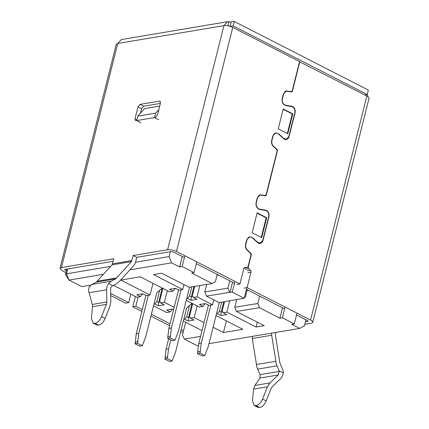 <?xml version="1.0" encoding="UTF-8"?>
<svg xmlns="http://www.w3.org/2000/svg" width="429" height="429" viewBox="0 0 429 429"><rect width="100%" height="100%" fill="white"/><g stroke="black" fill="none" stroke-linecap="round" stroke-linejoin="round"><path stroke-width="0.64" d="M305.941 319.803L304.434 325.788L299.737 328.41L208.966 343.656M158.784 119.739L154.547 117.573L155.668 113.122L137.8 116.125L144.46 108.644L159.701 106.086M67.777 268.924L66.554 273.799L110.655 266.393M135.526 262.216L169.149 256.569L170.377 251.694M200.536 336.395L184.373 339.108L182.432 335.172L185.677 322.254M296.997 313.143L294.299 323.89L291.747 324.319L299.737 328.41M198.53 345.409L197.142 345.64L184.373 339.108M155.668 113.122L158.821 109.577M137.8 116.125L136.685 120.576L140.916 122.742M154.547 117.573L136.685 120.576M90.701 285.113L81.778 286.615L69.01 280.083L66.554 273.799L65.439 274.447L69.01 280.083L103.475 274.292M169.149 256.569L171.611 262.848L179.606 266.94L182.228 256.499M129.901 269.857L171.611 262.848M294.299 323.89L282.368 317.787L279.88 318.205L259.459 307.69L236.422 311.449L264.259 325.691L256.097 327.064L226.866 312.108L223.209 312.725L226.785 314.554L220.865 315.551L217.288 313.717L216.447 313.856M216.018 315.578L242.825 329.295L223.429 332.55L213.084 327.257M203.995 322.608L194.198 317.594L190.508 318.216L194.085 320.045L188.165 321.042L184.583 319.208L183.778 319.348M183.344 321.064L201.989 330.603M282.491 307.802L279.88 318.205M282.368 317.787L285.071 307.041M196.788 261.867L194.085 272.613L191.597 273.037L212.216 283.515L215.363 281.767L217.213 274.399M179.606 266.94L182.159 266.511L184.856 255.764M113.529 285.339L136.787 297.238L140.444 296.627L136.867 294.793L142.787 293.801L146.364 295.629L150.059 295.013L120.828 280.057L140.224 276.796L169.455 291.752L173.144 291.13L169.568 289.302L175.488 288.304L179.065 290.138L182.727 289.521L153.496 274.571L161.663 273.198L189.178 287.274L212.216 283.515M194.085 272.613L182.159 266.511M221.648 302.188L219.375 311.234L217.288 313.717M223.209 312.725L222.238 310.757L224.506 301.721M229.687 300.874L226.866 312.108M186.191 300.316L199.276 307.014L202.971 306.392L199.394 304.563L205.314 303.566L208.891 305.4L212.548 304.783L213.787 299.866M202.971 306.392L205.137 303.598M191.843 286.84L189.554 295.972L187.462 298.455L186.626 298.6M199.882 285.532L197.04 296.847L193.382 297.463L192.412 295.495L194.702 286.374M182.727 289.521L183.961 284.604M173.144 291.13L175.316 288.336M150.059 295.013L152.992 283.328M140.444 296.627L142.61 293.827M159.663 290.256L156.848 301.464L154.762 303.952L153.952 304.086M167.305 290.653L164.371 302.332L160.682 302.954L159.706 300.986L162.875 288.385M153.518 305.802L166.608 312.5L170.27 311.883L172.437 309.089M189.489 305.518L186.674 316.725L184.583 319.208M190.508 318.216L189.532 316.248L192.696 303.646M197.131 305.915L194.198 317.594M188.165 321.042L188.465 317.642L186.674 316.725M190.09 317.369L188.465 317.642L192.063 303.319M226.362 320.871L223.429 332.55M220.865 315.551L221.166 312.151L219.375 311.234M222.79 311.878L221.166 312.151L223.756 301.844M257.33 322.147L256.097 327.064M236.674 299.732L234.781 307.261L236.422 311.449M206.73 284.411L204.837 291.94L206.478 296.128L219.122 302.601L242.873 298.477M234.781 307.261L257.834 303.496L259.459 307.69M259.684 296.133L257.834 303.496M229.794 280.839L227.955 288.165L229.606 292.353L232.261 292.149L244.192 298.252L241.897 298.638L242.251 298.825M244.342 297.651L245.372 297.077L247.211 289.752M229.965 292.535L232.55 282.25M232.261 292.149L234.963 281.403M244.192 298.252L246.852 287.655M258.076 242.975L258.151 242.68M266.2 210.639L266.275 210.344M175.236 288.647L174.796 288.422M142.535 294.138L142.09 293.913M212.548 304.783L197.04 296.847M193.382 297.463L196.959 299.292L191.039 300.289L187.462 298.455M205.062 303.909L204.617 303.684M191.039 300.289L191.339 296.889L189.554 295.972M193.951 286.497L191.339 296.889L192.964 296.616M170.27 311.883L166.688 310.054L172.608 309.057L173.611 309.572M174.174 307.346L164.371 302.332M160.682 302.954L164.259 304.788L158.339 305.78L154.762 303.952M158.339 305.78L158.639 302.381L156.848 301.464M162.237 288.057L158.639 302.381L160.264 302.107M172.361 309.4L171.916 309.175M247.013 290.535L248.321 290.32M229.606 292.353L206.478 296.128M204.837 291.94L227.955 288.165M217.004 275.225L218.377 275M148.348 295.297L138.76 333.472L137.5 343.313L142.272 345.753L145.678 337.012L156.778 292.819L162.173 288.031M137.929 341.597L135.382 342.026L136.208 333.901L138.76 333.472M136.208 333.901L145.881 295.383M137.5 343.313L134.947 343.742L139.72 346.182L142.272 345.753M134.947 343.742L135.382 342.026M170.806 339.881L168.586 348.734L167.326 358.569L172.099 361.014L175.504 352.273L186.604 308.081L191.999 303.287M167.755 356.858L165.203 357.287L166.034 349.163L168.586 348.734M166.034 349.163L168.64 338.776M167.326 358.569L164.774 358.998L169.546 361.443L172.099 361.014M164.774 358.998L165.203 357.287M181.022 289.811L171.434 327.987L170.174 337.821L174.946 340.267L172.394 340.696L167.621 338.25L168.881 328.416L178.561 289.881M174.946 340.267L178.351 331.526L189.591 287.21M171.434 327.987L168.881 328.416M170.603 336.111L168.05 336.54M170.174 337.821L167.621 338.25M210.848 305.073L201.26 343.248L200 353.083L204.772 355.523L202.22 355.952L197.447 353.512L198.707 343.672L208.387 305.137M204.772 355.523L208.178 346.788L219.305 302.568M201.26 343.248L198.707 343.672M200.429 351.372L197.876 351.796M200 353.083L197.447 353.512M252.311 237.789L249.678 236.717L246.713 239.859L245.597 244.305C245.125 246.686 245.683 248.697 247.276 250.343L250.59 253.4L251.008 254.912L248.048 266.715L246.713 267.766L243.651 268.281M243.994 268.281L247.056 267.766L245.077 267.492L243.833 268.474L239.945 283.95L176.48 251.48C173.337 250.037 170.388 249.447 167.621 249.721L223.911 25.633C226.673 25.359 229.628 25.944 232.765 27.386L176.48 251.48M304.81 324.297L311.261 323.219A6.456 2.054 -165.9 0 0 312.746 322.345L369.037 98.257A6.456 2.054 -165.9 0 0 366.859 95.999L299.533 61.738M299.812 61.69L292.46 90.959A1.614 1.239 -99.5 0 1 291.538 91.94A1.614 1.239 -99.5 0 1 291.216 91.94L287.291 91.291A4.842 3.716 80.5 0 0 286.336 91.291A4.842 3.716 80.5 0 0 283.558 94.235L282.443 98.686A4.842 3.716 80.5 0 0 285.87 105.293L291.618 106.236A4.842 3.716 -99.5 0 1 295.045 112.843L289.076 136.588A4.842 3.716 -99.5 0 1 286.299 139.532A4.842 3.716 -99.5 0 1 283.494 138.583L278.63 134.1A4.842 3.716 80.5 0 0 275.82 133.151A4.842 3.716 80.5 0 0 273.048 136.095L271.927 140.546A4.842 3.716 80.5 0 0 273.498 146.203L276.818 149.265A1.614 1.239 -99.5 0 1 277.343 151.147L266.366 194.841A1.614 1.239 -99.5 0 1 265.444 195.822A1.614 1.239 -99.5 0 1 265.122 195.822L261.197 195.179A4.842 3.716 80.5 0 0 260.242 195.179A4.842 3.716 80.5 0 0 257.464 198.123L256.349 202.568A4.842 3.716 80.5 0 0 259.776 209.175L265.524 210.124A4.842 3.716 -99.5 0 1 268.951 216.725L262.982 240.471A4.842 3.716 -99.5 0 1 260.205 243.415A4.842 3.716 -99.5 0 1 257.4 242.465L252.536 237.982A4.842 3.716 80.5 0 0 249.732 237.039A4.842 3.716 80.5 0 0 246.954 239.977L245.833 244.428A4.842 3.716 80.5 0 0 247.404 250.086L250.724 253.148A1.614 1.239 -99.5 0 1 251.249 255.035L248.284 266.838A1.614 1.239 80.5 0 0 248.809 268.72L250.466 270.254A1.614 1.239 -99.5 0 1 250.992 272.136L247.104 287.612L310.569 320.088L366.859 95.999M312.746 322.345A6.456 2.054 -165.9 0 0 310.569 320.088M367.267 94.375A6.456 4.95 -99.5 0 1 367.744 96.509M307.829 320.801L307.679 321.385A1.614 0.515 -165.9 0 0 308.054 321.171A1.614 0.515 -165.9 0 0 307.507 320.602L296.536 314.988M284.604 308.885L246.428 289.35M247.104 287.612L244.042 288.127M307.679 321.385L305.448 321.761M275.954 332.405L275.536 334.068A3.228 2.477 80.5 0 0 275.429 335.296L279.611 361.315A4.842 3.716 80.5 0 0 279.917 362.923L282.325 368.747A8.071 6.188 -99.5 0 1 283.29 372.887L279.054 370.72L277.043 365.857A9.685 7.427 -99.5 0 1 275.868 361.256L271.691 335.264A8.071 6.188 -99.5 0 1 271.782 333.108M183.548 330.721L181.22 329.526M170.04 323.804L151.394 314.264M142.31 309.62L135.827 306.301L132.765 306.815L141.843 311.459M150.928 316.109L169.573 325.649M180.754 331.37L183.086 332.566M252.386 336.363A8.071 6.188 80.5 0 0 252.295 338.524L256.472 364.516A9.685 7.427 80.5 0 0 257.647 369.117L260.006 374.635L259.995 378.056L254.837 385.473L253.587 389.124L252.445 400.766L254.161 405.48L257.738 407.314L259.733 407.518C262.376 406.837 264.521 404.627 266.162 400.895L262.586 399.067L267.444 386.797L269.991 382.925L278.207 375L279.258 371.401L260.006 374.635M364.768 94.927L367.229 94.514L368.35 90.063L234.255 21.45L233.14 25.901L230.26 26.384M227.611 21.707L223.911 25.633L117.739 43.463L121.445 39.538L227.611 21.707L231.193 21.965L234.255 21.45M271.691 335.264L252.295 338.524M275.868 361.256L256.472 364.516M277.043 365.857L257.647 369.117M279.054 370.72L279.258 371.401M283.29 372.887C282.936 375.343 282.009 377.305 280.512 378.769L272.297 386.695L271.026 388.631L266.162 400.895M132.765 306.815L135.355 296.509M138.165 297.007L135.827 306.301M367.229 94.514L233.14 25.901M262.586 399.067C260.945 402.799 258.8 405.003 256.151 405.689L254.161 405.48M136.706 120.587L135.435 120.64L135.006 118.742L137.993 106.869L140.079 104.386L159.481 101.126L160.022 101.196L160.451 103.094L157.47 114.967L155.378 117.449L154.574 117.589M61.454 267.551L59.963 268.42L116.254 44.332L117.739 43.463L61.454 267.551L113.771 258.767L112.033 264.875L131.43 261.615L133.172 255.507L167.621 249.721M160.371 103.41L143.661 106.215L141.57 108.698L140.455 113.143M184.395 257.609L173.418 251.995L171.203 251.555L136.749 257.341L135.478 262.403L134.331 264.983L119.535 281.263L116.581 283.757L112.865 285.687L108.628 283.515L111.213 281.193L115.669 278.882L131.43 261.615M113.133 261.304L65.031 269.385L65.203 270.163L65.417 269.321M112.033 264.875L96.273 282.137L91.817 284.448L89.232 286.776C88.513 288.594 88.449 290.578 89.039 292.728L92.315 304.461L92.535 306.719L91.388 318.361L93.104 323.075L94.911 323.31L98.675 325.112L94.911 323.31M59.963 268.42L62.141 270.678L65.9 272.603M110.72 295.538L125.606 303.153L128.673 302.638L110.682 293.436M66.361 270.758L65.203 270.163M64.661 269.6L65.031 269.385M196.321 263.712L234.497 283.247M236.883 284.465L239.945 283.95M133.172 255.507L136.749 257.341M252.67 237.73L257.534 242.213L260.151 243.098L262.746 240.353L268.71 216.607C269.122 213.385 268.055 211.331 265.513 210.441L259.765 209.491C256.858 208.478 255.641 206.129 256.108 202.45L257.228 198L260.188 194.857L265.133 195.506L266.13 194.718L277.102 151.029L276.684 149.517L273.364 146.461C271.777 144.814 271.219 142.803 271.691 140.422L272.806 135.977L275.772 132.834L278.764 133.848L283.628 138.331L286.245 139.216L288.84 136.465L294.803 112.72C295.216 109.502 294.149 107.448 291.607 106.558L285.859 105.609C282.952 104.596 281.735 102.247 282.202 98.563L283.322 94.117L286.282 90.975L291.227 91.624L292.224 90.835L299.576 61.572L232.765 27.386M128.673 302.638L130.797 294.176M97.222 281.177L116.624 277.917M112.865 285.687L112.28 285.961C111.229 286.663 110.671 287.757 110.607 289.243L110.832 301.49L109.969 306.22L105.11 318.49C103.469 322.222 101.324 324.431 98.675 325.112M108.628 283.515C107.314 285.296 106.639 287.382 106.596 289.779L89.039 292.728M91.817 284.448L111.213 281.193M115.669 278.882L96.273 282.137M264.173 195.667L265.39 195.501M290.267 91.785L291.484 91.618L290.395 91.806M244.761 267.498L244.482 267.594M278.228 128.861L283.226 108.977L292.766 113.857L287.773 133.746L278.228 128.861M257.132 212.859L266.672 217.739L261.679 237.628L252.134 232.743L257.132 212.859M95.099 323.278C97.742 322.603 99.887 320.393 101.528 316.656L106.392 304.392L106.821 302.021L106.596 289.779M98.493 325.144L96.681 324.909L93.104 323.075M292.766 113.857L292.256 113.942L283.145 109.282M287.339 133.521L292.256 113.942M261.245 237.403L266.162 217.825L266.672 217.739M266.162 217.825L257.051 213.165M292.165 91.007L292.46 90.959M250.724 253.148L250.375 253.207M250.97 255.078L251.249 255.035M247.404 250.086L247.072 250.145M245.554 244.476L245.833 244.428M246.954 239.977L246.67 240.026M262.982 240.471L262.698 240.519M268.951 216.725L268.667 216.774M265.524 210.124L264.559 210.285M259.776 209.175L259.057 209.298M256.07 202.617L256.349 202.568M257.464 198.123L257.185 198.166M266.366 194.841L266.071 194.889M277.343 151.147L277.059 151.196M276.818 149.265L276.469 149.324M273.498 146.203L273.166 146.262M271.648 140.594L271.927 140.546M273.048 136.095L272.764 136.143M289.076 136.588L288.792 136.637M295.045 112.843L294.761 112.891M291.618 106.236L290.653 106.403M285.87 105.293L285.151 105.411M282.164 98.734L282.443 98.686M283.558 94.235L283.279 94.283M247.93 272.651L250.992 272.136M250.466 270.254L247.404 270.769M245.747 269.235L248.809 268.72M247.994 266.886L248.284 266.838M231.193 21.965L230.094 26.335M259.995 378.056L278.207 375M269.991 382.925L254.837 385.473M267.444 386.797L253.587 389.124M259.733 407.518L256.151 405.689M255.968 405.721L259.545 407.55M228.936 21.713L227.906 25.804M112.5 263.83L131.896 260.575M159.481 101.126L160.398 101.598M143.661 106.215L140.079 104.386M137.993 106.869L141.57 108.698M136.899 119.707L135.006 118.742M105.11 318.49L101.528 316.656M106.392 304.392L92.535 306.719M106.821 302.021L92.315 304.461M285.323 91.307L287.301 90.975M283.279 138.385L283.628 138.331M278.405 133.907L278.764 133.848M259.229 195.19L261.207 194.857M257.185 242.272L257.534 242.213M65.433 274.447L66.779 269.09M248.37 237.264L249.732 237.039M258.885 195.404L260.242 195.179M274.463 133.381L275.82 133.151M284.979 91.522L286.336 91.291M284.931 139.436L286.245 139.216M264.302 195.688L265.39 195.506M258.837 243.318L260.151 243.098"/></g></svg>
